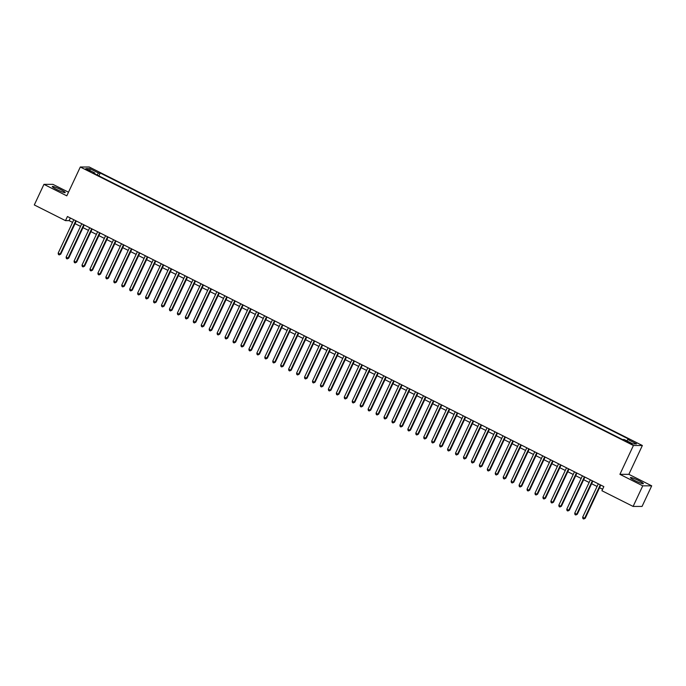 <?xml version="1.0" encoding="UTF-8"?>
<svg xmlns="http://www.w3.org/2000/svg" width="686" height="686" viewBox="0 0 686 686"><rect width="100%" height="100%" fill="white"/><g stroke="black" fill="none" stroke-linecap="round" stroke-linejoin="round"><path stroke-width="1.03" d="M56.869 189.542A7.143 0.823 25.1 0 0 65.221 192.577A7.143 0.823 25.1 0 0 60.634 189.542A7.143 0.823 25.1 0 0 52.282 186.515A7.143 0.823 25.1 0 0 56.869 189.542M635.013 480.637A7.143 0.823 25.1 0 0 643.365 483.664A7.143 0.823 25.1 0 0 638.786 480.637A7.143 0.823 25.1 0 0 630.425 477.602A7.143 0.823 25.1 0 0 635.013 480.637M87.268 170.214L90.698 171.457L88.811 170.214L85.381 168.97L87.268 170.214M68.506 192.2L52.891 184.345L43.947 184.345L34.3 204.942L65.496 220.643L69.114 220.643L72.57 222.384M642.362 445.497L89.249 167.007L80.305 167.007L633.418 445.497L642.362 445.497L628.856 474.335L619.912 474.335L642.756 485.834L651.7 485.834L628.856 474.335M651.7 485.834L642.053 506.431L633.109 506.431L642.756 485.834M633.109 506.431L601.914 490.73L603.843 486.614L67.425 216.527L65.496 220.643M630.065 442.736L624.989 440.652L628.565 442.736L631.883 443.936L630.065 442.736L629.791 443.31M94.719 173.798L94.857 173.009L93.167 173.009L622.442 439.494L624.131 439.494L632.869 443.893L636.548 443.893L627.801 439.494L629.499 439.494L100.225 173.009L98.535 173.009L97.043 174.964M94.857 173.009L86.119 168.61L89.789 168.61L98.535 173.009M43.947 184.345L66.799 195.844L80.305 167.007M619.912 474.335L633.418 445.497M75.048 223.627L80.519 226.389M82.989 227.632L88.46 230.385M90.938 231.636L96.409 234.389M98.887 235.632L104.358 238.385M106.836 239.637L112.307 242.39M114.776 243.633L120.247 246.394M122.725 247.637L128.196 250.39M130.674 251.642L136.145 254.395M138.623 255.638L144.094 258.39M146.564 259.642L152.035 262.395M154.513 263.638L159.984 266.4M162.462 267.643L167.933 270.395M170.411 271.647L175.882 274.4M178.36 275.643L183.831 278.405M186.3 279.648L191.771 282.4M194.249 283.652L199.72 286.405M202.199 287.648L207.669 290.401M210.148 291.653L215.618 294.405M218.088 295.649L223.559 298.41M226.037 299.653L231.508 302.406M233.986 303.658L239.457 306.41M241.935 307.654L247.406 310.415M249.875 311.658L255.346 314.411M257.825 315.654L263.295 318.415M265.774 319.659L271.244 322.411M273.723 323.663L279.193 326.416M281.663 327.659L287.142 330.42M289.612 331.664L295.083 334.416M297.561 335.668L303.032 338.421M305.51 339.664L310.981 342.417M313.459 343.669L318.93 346.421M321.4 347.665L326.87 350.426M329.349 351.669L334.819 354.422M337.298 355.674L342.768 358.426M345.247 359.67L350.718 362.431M353.187 363.674L358.658 366.427M361.136 367.679L366.607 370.431M369.085 371.675L374.556 374.427M377.034 375.679L382.505 378.432M384.975 379.675L390.454 382.436M392.924 383.68L398.395 386.432M400.873 387.684L406.344 390.437M408.822 391.68L414.293 394.433M416.771 395.685L422.242 398.437M424.711 399.681L430.182 402.442M432.66 403.685L438.131 406.438M440.609 407.69L446.08 410.442M448.558 411.686L454.029 414.447M456.499 415.69L461.97 418.443M464.448 419.695L469.919 422.447M472.397 423.691L477.868 426.443M480.346 427.695L485.817 430.448M488.286 431.691L493.766 434.452M496.235 435.696L501.706 438.448M504.184 439.7L509.655 442.453M512.133 443.696L517.604 446.449M520.082 447.701L525.553 450.453M528.023 451.697L533.494 454.458M535.972 455.701L541.443 458.454M543.921 459.706L549.392 462.458M551.87 463.702L557.341 466.463M559.81 467.706L565.281 470.459M567.759 471.711L573.23 474.463M575.708 475.707L581.179 478.459M583.657 479.711L589.128 482.464M591.598 483.707L597.069 486.468M599.547 487.712L602.608 489.255M70.358 218.002L69.114 220.643M626.79 440.832L627.801 439.494M98.878 175.89L100.225 173.009M89.789 168.61L90.063 170.6M600.301 484.822L584.652 518.222L582.663 517.218L598.312 483.819M600.79 485.071L585.261 518.222L583.735 518.993L582.946 518.59L582.663 517.218M585.261 518.222L583.735 518.993M592.352 480.826L576.703 514.217L574.722 513.214L590.363 479.823M592.841 481.066L577.312 514.217L575.794 514.989L574.997 514.586L574.722 513.214M577.312 514.217L575.794 514.989M584.403 476.821L568.763 510.213L566.773 509.218L582.414 475.818M584.892 477.07L569.363 510.213L567.845 510.984L567.048 510.59L566.773 509.218M569.363 510.213L567.845 510.984M576.454 472.817L560.814 506.217L558.824 505.213L574.474 471.822M576.943 473.066L561.414 506.217L559.896 506.988L559.099 506.585L558.824 505.213M561.414 506.217L559.896 506.988M568.505 468.821L552.865 502.212L550.875 501.217L566.525 467.818M568.994 469.061L553.473 502.212L551.947 502.984L551.158 502.581L550.875 501.217M553.473 502.212L551.947 502.984M560.565 464.816L544.916 498.216L542.935 497.213L558.576 463.813M561.054 465.065L545.524 498.216L543.998 498.988L543.209 498.585L542.935 497.213M545.524 498.216L543.998 498.988M552.616 460.812L536.975 494.212L534.986 493.208L550.626 459.817M553.105 461.061L537.575 494.212L536.058 494.983L535.26 494.58L534.986 493.208M537.575 494.212L536.058 494.983M544.667 456.816L529.026 490.207L527.037 489.212L542.677 455.813M545.156 457.065L529.626 490.207L528.109 490.979L527.311 490.584L527.037 489.212M529.626 490.207L528.109 490.979M536.718 452.811L521.077 486.211L519.088 485.208L534.737 451.817M537.207 453.06L521.686 486.211L520.16 486.983L519.362 486.58L519.088 485.208M521.686 486.211L520.16 486.983M528.777 448.815L513.128 482.207L511.147 481.203L526.788 447.812M529.266 449.056L513.737 482.207L512.21 482.978L511.422 482.575L511.147 481.203M513.737 482.207L512.21 482.978M520.828 444.811L505.188 478.211L503.198 477.207L518.839 443.808M521.317 445.06L505.788 478.211L504.27 478.974L503.473 478.579L503.198 477.207M505.788 478.211L504.27 478.974M512.879 440.806L497.239 474.206L495.249 473.203L510.89 439.812M513.368 441.055L497.839 474.206L496.321 474.978L495.524 474.575L495.249 473.203M497.839 474.206L496.321 474.978M504.93 436.81L489.29 470.202L487.3 469.207L502.949 435.807M505.419 437.051L489.89 470.202L488.372 470.973L487.575 470.579L487.3 469.207M489.89 470.202L488.372 470.973M496.99 432.806L481.34 466.206L479.36 465.202L495 431.803M497.479 433.055L481.949 466.206L480.423 466.977L479.634 466.574L479.36 465.202M481.949 466.206L480.423 466.977M489.041 428.801L473.391 462.201L471.411 461.198L487.051 427.807M489.53 429.05L474 462.201L472.483 462.973L471.685 462.57L471.411 461.198M474 462.201L472.483 462.973M481.092 424.805L465.451 458.197L463.462 457.202L479.102 423.802M481.581 425.054L466.051 458.197L464.533 458.968L463.736 458.574L463.462 457.202M466.051 458.197L464.533 458.968M473.143 420.801L457.502 454.201L455.513 453.197L471.162 419.806M473.632 421.05L458.102 454.201L456.584 454.972L455.787 454.569L455.513 453.197M458.102 454.201L456.584 454.972M465.194 416.805L449.553 450.196L447.564 449.201L463.213 415.802M465.691 417.045L450.162 450.196L448.635 450.968L447.847 450.565L447.564 449.201M450.162 450.196L448.635 450.968M457.253 412.8L441.604 446.2L439.623 445.197L455.264 411.797M457.742 413.049L442.213 446.2L440.686 446.972L439.898 446.569L439.623 445.197M442.213 446.2L440.686 446.972M449.304 408.796L433.663 442.196L431.674 441.192L447.315 407.801M449.793 409.045L434.264 442.196L432.746 442.967L431.948 442.564L431.674 441.192M434.264 442.196L432.746 442.967M441.355 404.8L425.714 438.191L423.725 437.196L439.366 403.797M441.844 405.04L426.315 438.191L424.797 438.963L423.999 438.568L423.725 437.196M426.315 438.191L424.797 438.963M433.406 400.796L417.765 434.195L415.776 433.192L431.425 399.801M433.895 401.044L418.374 434.195L416.848 434.967L416.059 434.564L415.776 433.192M418.374 434.195L416.848 434.967M425.466 396.8L409.816 430.191L407.836 429.187L423.476 395.796M425.955 397.04L410.425 430.191L408.899 430.962L408.11 430.559L407.836 429.187M410.425 430.191L408.899 430.962M417.517 392.795L401.876 426.195L399.887 425.191L415.527 391.792M418.006 393.044L402.476 426.195L400.958 426.958L400.161 426.563L399.887 425.191M402.476 426.195L400.958 426.958M409.568 388.791L393.927 422.19L391.938 421.187L407.578 387.796M410.057 389.039L394.527 422.19L393.009 422.962L392.212 422.559L391.938 421.187M394.527 422.19L393.009 422.962M401.619 384.795L385.978 418.186L383.989 417.191L399.638 383.791M402.107 385.035L386.578 418.186L385.06 418.957L384.263 418.563L383.989 417.191M386.578 418.186L385.06 418.957M393.678 380.79L378.029 414.19L376.048 413.186L391.689 379.787M394.167 381.039L378.638 414.19L377.111 414.961L376.322 414.558L376.048 413.186M378.638 414.19L377.111 414.961M385.729 376.786L370.08 410.185L368.099 409.182L383.74 375.791M386.218 377.034L370.689 410.185L369.171 410.957L368.373 410.554L368.099 409.182M370.689 410.185L369.171 410.957M377.78 372.79L362.139 406.181L360.15 405.186L375.791 371.786M378.269 373.038L362.74 406.181L361.222 406.952L360.424 406.558L360.15 405.186M362.74 406.181L361.222 406.952M369.831 368.785L354.19 402.185L352.201 401.181L367.85 367.79M370.32 369.034L354.791 402.185L353.273 402.956L352.475 402.553L352.201 401.181M354.791 402.185L353.273 402.956M361.891 364.789L346.241 398.18L344.252 397.185L359.901 363.786M362.38 365.029L346.85 398.18L345.324 398.952L344.535 398.549L344.252 397.185M346.85 398.18L345.324 398.952M353.942 360.785L338.292 394.184L336.312 393.181L351.952 359.781M354.43 361.033L338.901 394.184L337.383 394.947L336.586 394.553L336.312 393.181M338.901 394.184L337.383 394.947M345.993 356.78L330.352 390.18L328.362 389.176L344.003 355.785M346.481 357.029L330.952 390.18L329.434 390.951L328.637 390.548L328.362 389.176M330.952 390.18L329.434 390.951M338.044 352.784L322.403 386.175L320.413 385.18L336.063 351.781M338.532 353.024L323.003 386.175L321.485 386.947L320.688 386.552L320.413 385.18M323.003 386.175L321.485 386.947M330.095 348.78L314.454 382.179L312.464 381.176L328.114 347.776M330.583 349.028L315.063 382.179L313.536 382.951L312.747 382.548L312.464 381.176M315.063 382.179L313.536 382.951M322.154 344.784L306.505 378.175L304.524 377.171L320.165 343.78M322.643 345.024L307.114 378.175L305.587 378.946L304.798 378.543L304.524 377.171M307.114 378.175L305.587 378.946M314.205 340.779L298.564 374.17L296.575 373.175L312.216 339.776M314.694 341.028L299.165 374.17L297.647 374.942L296.849 374.547L296.575 373.175M299.165 374.17L297.647 374.942M306.256 336.775L290.615 370.174L288.626 369.171L304.267 335.78M306.745 337.023L291.216 370.174L289.698 370.946L288.9 370.543L288.626 369.171M291.216 370.174L289.698 370.946M298.307 332.779L282.666 366.17L280.677 365.175L296.326 331.775M298.796 333.019L283.267 366.17L281.749 366.941L280.951 366.547L280.677 365.175M283.267 366.17L281.749 366.941M290.367 328.774L274.717 362.174L272.736 361.17L288.377 327.771M290.855 329.023L275.326 362.174L273.8 362.945L273.011 362.542L272.736 361.17M275.326 362.174L273.8 362.945M282.418 324.77L266.768 358.169L264.787 357.166L280.428 323.775M282.906 325.018L267.377 358.169L265.859 358.941L265.062 358.538L264.787 357.166M267.377 358.169L265.859 358.941M274.469 320.774L258.828 354.165L256.838 353.17L272.479 319.77M274.957 321.022L259.428 354.165L257.91 354.936L257.113 354.542L256.838 353.17M259.428 354.165L257.91 354.936M266.52 316.769L250.879 350.169L248.889 349.165L264.539 315.774M267.008 317.018L251.479 350.169L249.961 350.94L249.164 350.537L248.889 349.165M251.479 350.169L249.961 350.94M258.579 312.773L242.93 346.164L240.94 345.169L256.59 311.77M259.068 313.013L243.539 346.164L242.012 346.936L241.223 346.533L240.94 345.169M243.539 346.164L242.012 346.936M250.63 308.769L234.981 342.168L233 341.165L248.641 307.765M251.119 309.017L235.59 342.168L234.072 342.931L233.274 342.537L233 341.165M235.59 342.168L234.072 342.931M242.681 304.764L227.04 338.164L225.051 337.16L240.692 303.769M243.17 305.013L227.641 338.164L226.123 338.935L225.325 338.532L225.051 337.16M227.641 338.164L226.123 338.935M234.732 300.768L219.091 334.159L217.102 333.164L232.751 299.765M235.221 301.008L219.691 334.159L218.174 334.931L217.376 334.536L217.102 333.164M219.691 334.159L218.174 334.931M226.783 296.764L211.142 330.163L209.153 329.16L224.802 295.76M227.272 297.012L211.751 330.163L210.225 330.935L209.436 330.532L209.153 329.16M211.751 330.163L210.225 330.935M218.843 292.768L203.193 326.159L201.212 325.155L216.853 291.764M219.331 293.008L203.802 326.159L202.276 326.93L201.487 326.527L201.212 325.155M203.802 326.159L202.276 326.93M210.894 288.763L195.253 322.154L193.263 321.159L208.904 287.76M211.382 289.012L195.853 322.154L194.335 322.926L193.538 322.531L193.263 321.159M195.853 322.154L194.335 322.926M202.945 284.759L187.304 318.158L185.314 317.155L200.955 283.764M203.433 285.007L187.904 318.158L186.386 318.93L185.589 318.527L185.314 317.155M187.904 318.158L186.386 318.93M194.996 280.763L179.355 314.154L177.365 313.159L193.015 279.759M195.484 281.003L179.964 314.154L178.437 314.925L177.64 314.522L177.365 313.159M179.964 314.154L178.437 314.925M187.055 276.758L171.406 310.158L169.425 309.154L185.066 275.755M187.544 277.007L172.014 310.158L170.488 310.93L169.699 310.526L169.425 309.154M172.014 310.158L170.488 310.93M179.106 272.754L163.465 306.153L161.476 305.15L177.117 271.759M179.595 273.002L164.065 306.153L162.548 306.925L161.75 306.522L161.476 305.15M164.065 306.153L162.548 306.925M171.157 268.758L155.516 302.149L153.527 301.154L169.168 267.754M171.646 269.006L156.116 302.149L154.599 302.92L153.801 302.526L153.527 301.154M156.116 302.149L154.599 302.92M163.208 264.753L147.567 298.153L145.578 297.149L161.227 263.758M163.697 265.002L148.167 298.153L146.65 298.925L145.852 298.521L145.578 297.149M148.167 298.153L146.65 298.925M155.268 260.757L139.618 294.148L137.637 293.145L153.278 259.754M155.756 260.997L140.227 294.148L138.701 294.92L137.912 294.517L137.637 293.145M140.227 294.148L138.701 294.92M147.319 256.753L131.669 290.152L129.688 289.149L145.329 255.749M147.807 257.001L132.278 290.152L130.76 290.915L129.963 290.521L129.688 289.149M132.278 290.152L130.76 290.915M139.369 252.748L123.729 286.148L121.739 285.144L137.38 251.753M139.858 252.997L124.329 286.148L122.811 286.92L122.014 286.516L121.739 285.144M124.329 286.148L122.811 286.92M131.42 248.752L115.78 282.143L113.79 281.149L129.44 247.749M131.909 248.992L116.38 282.143L114.862 282.915L114.065 282.521L113.79 281.149M116.38 282.143L114.862 282.915M123.471 244.748L107.831 278.147L105.841 277.144L121.491 243.744M123.96 244.996L108.439 278.147L106.913 278.919L106.124 278.516L105.841 277.144M108.439 278.147L106.913 278.919M115.531 240.743L99.882 274.143L97.901 273.139L113.542 239.748M116.02 240.992L100.49 274.143L98.964 274.915L98.175 274.511L97.901 273.139M100.49 274.143L98.964 274.915M107.582 236.747L91.941 270.138L89.952 269.144L105.593 235.744M108.071 236.996L92.541 270.138L91.024 270.91L90.226 270.516L89.952 269.144M92.541 270.138L91.024 270.91M99.633 232.743L83.992 266.142L82.003 265.139L97.644 231.748M100.122 232.991L84.592 266.142L83.075 266.914L82.277 266.511L82.003 265.139M84.592 266.142L83.075 266.914M91.684 228.747L76.043 262.138L74.054 261.143L89.703 227.743M92.173 228.987L76.652 262.138L75.126 262.91L74.337 262.506L74.054 261.143M76.652 262.138L75.126 262.91M83.743 224.742L68.094 258.142L66.113 257.139L81.754 223.739M84.232 224.991L68.703 258.142L67.177 258.914L66.388 258.511L66.113 257.139M68.703 258.142L67.177 258.914M75.794 220.738L60.154 254.137L58.164 253.134L73.805 219.743M76.283 220.986L60.754 254.137L59.236 254.909L58.439 254.506L58.164 253.134M60.754 254.137L59.236 254.909M628.024 442.47L628.316 441.853"/></g></svg>
